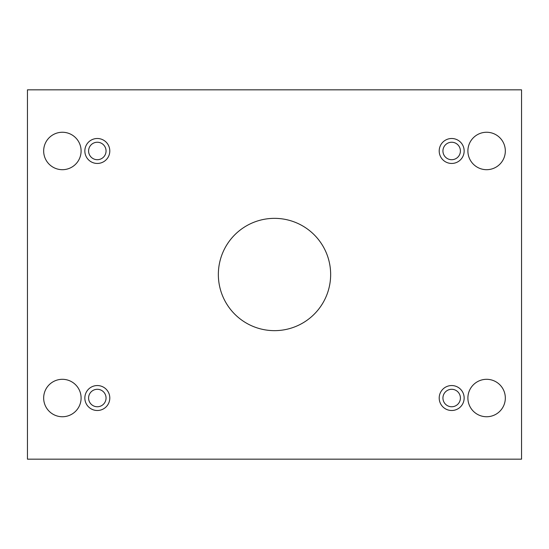 <?xml version="1.0" encoding="UTF-8"?>
<svg xmlns="http://www.w3.org/2000/svg" width="549" height="549" viewBox="0 0 549 549"><rect width="100%" height="100%" fill="white"/><g stroke="black" fill="none" stroke-linecap="round" stroke-linejoin="round"><path stroke-width="0.82" d="M521.55 89.837L27.45 89.837L27.45 459.163L521.55 459.163L521.55 89.837M97.324 410.501A12.476 12.476 0 0 1 86.516 391.787A12.476 12.476 0 0 1 108.126 391.787A12.476 12.476 0 0 1 97.324 410.501M451.676 410.501A12.476 12.476 0 0 1 440.874 391.787A12.476 12.476 0 0 1 462.484 391.787A12.476 12.476 0 0 1 451.676 410.501M451.676 163.451A12.476 12.476 0 0 1 440.874 144.737A12.476 12.476 0 0 1 462.484 144.737A12.476 12.476 0 0 1 451.676 163.451M97.324 163.451A12.476 12.476 0 0 1 86.516 144.737A12.476 12.476 0 0 1 108.126 144.737A12.476 12.476 0 0 1 97.324 163.451M81.101 150.975A18.714 18.714 0 0 0 53.027 134.766A18.714 18.714 0 0 0 53.027 167.184A18.714 18.714 0 0 0 81.101 150.975M505.327 150.975A18.714 18.714 0 0 0 477.253 134.766A18.714 18.714 0 0 0 477.253 167.184A18.714 18.714 0 0 0 505.327 150.975M81.101 398.025A18.714 18.714 0 0 0 53.027 381.816A18.714 18.714 0 0 0 53.027 414.234A18.714 18.714 0 0 0 81.101 398.025M505.327 398.025A18.714 18.714 0 0 0 477.253 381.816A18.714 18.714 0 0 0 477.253 414.234A18.714 18.714 0 0 0 505.327 398.025M274.5 218.351A56.149 56.149 0 0 1 323.128 302.574A56.149 56.149 0 0 1 225.872 302.574A56.149 56.149 0 0 1 274.5 218.351M88.588 398.025A8.736 8.736 0 0 1 101.689 390.463A8.736 8.736 0 0 1 101.689 405.587A8.736 8.736 0 0 1 88.588 398.025M442.94 398.025A8.736 8.736 0 0 1 456.047 390.463A8.736 8.736 0 0 1 456.047 405.587A8.736 8.736 0 0 1 442.94 398.025M442.94 150.975A8.736 8.736 0 0 1 456.047 143.413A8.736 8.736 0 0 1 456.047 158.537A8.736 8.736 0 0 1 442.94 150.975M88.588 150.975A8.736 8.736 0 0 1 101.689 143.413A8.736 8.736 0 0 1 101.689 158.537A8.736 8.736 0 0 1 88.588 150.975"/></g></svg>
